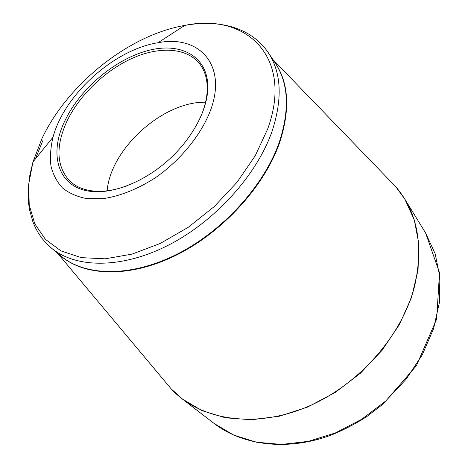 <?xml version="1.0" encoding="UTF-8"?>
<svg xmlns="http://www.w3.org/2000/svg" width="468" height="468" viewBox="0 0 468 468"><rect width="100%" height="100%" fill="white"/><g stroke="black" fill="none" stroke-linecap="round" stroke-linejoin="round"><path stroke-width="0.7" d="M209.57 112.77C199.965 136.089 180.513 159.822 156.833 176.746C138.821 188.727 119.978 196.303 102.773 198.672L86.837 198.631C77.238 196.8 69.129 193.255 62.525 187.984C56.897 181.865 53.042 174.541 50.959 166.017C49.912 156.991 50.591 147.385 52.995 137.212C64.373 94.454 114.286 49.55 158.003 42.74C199.772 34.386 228.577 65.83 209.57 112.77M64.912 120.785C80.192 88.487 115.573 58.705 148.871 50.328C182.122 41.781 209.448 57.388 207.769 89.803C206.581 111.753 191.511 139.277 168.498 160.003C145.46 180.706 116.503 192.787 94.548 191.658C58.921 190.26 47.619 155.762 64.912 120.785M198.315 121.943L201.79 114.192C204.966 106.137 206.757 98.491 207.166 91.242C207.675 80.268 205.253 71.241 199.9 64.157C187.083 47.531 159.617 46.045 132.315 58.254C104.961 70.551 79.18 95.408 66.778 121.581C55.429 146.689 56.458 166.538 69.872 181.128C76.354 187.2 85.077 190.558 96.045 191.213C105.704 191.675 116.193 189.821 127.507 185.644M107.125 190.78C110.682 148.496 163.145 101.293 205.569 102.211M389.932 180.701L395.489 186.457M399.017 190.716L404.744 198.982L414.279 219.942L418.872 243.933L418.047 270.089L411.553 297.35L399.456 324.5L382.151 350.24L360.372 373.288L335.158 392.512L307.739 407.008L279.466 416.181L251.673 419.761L225.576 417.83L202.205 410.728L182.362 399.04L174.745 392.476M170.884 388.522L165.742 382.379M165.023 381.519L171.159 388.849L182.362 399.04L214.046 423.417L233.532 435.012L256.306 442.201L281.566 444.43L308.324 441.365L335.41 432.929L361.553 419.357L385.492 401.205L406.066 379.314L422.317 354.744L433.561 328.7L439.429 302.416L439.867 277.056L435.123 253.662L425.646 233.058L404.744 198.982L395.788 186.767L389.148 179.893M274.201 61.519C288.692 81.707 290.552 108.611 279.765 142.243C264.596 186.317 222.306 232.672 175.424 255.586C128.489 278.542 83.035 276.336 59.424 254.744M57.482 253.124L171.159 388.849C198.871 418.942 251.334 429.074 304.048 408.154C356.698 387.323 402.024 336.58 414.736 285.574C423.715 244.916 417.397 211.981 395.788 186.767L272.803 59.418M268.199 52.533C281.449 72.575 282.695 98.941 271.949 131.619C256.563 175.477 214.508 221.873 167.76 245.501C120.955 269.17 75.348 268.269 51.123 247.824L60.834 255.914C85.117 276.401 130.449 277.559 176.752 254.335C223.002 231.151 264.414 185.346 279.419 141.827C289.891 109.389 288.493 83.128 275.225 63.045L268.199 52.533C250.784 26.986 218.48 19.282 184.731 25.418C128.782 35.094 67.848 83.866 42.009 138.434L32.953 161.963L28.712 184.129L29.221 205.019L34.755 223.733L45.396 239.335L61.021 250.912L81.216 257.628L105.23 258.822L132.005 254.118L160.167 243.5L188.148 227.36L214.297 206.534L237.077 182.216L255.177 155.844L267.684 128.987C294.015 56.64 245.764 12.431 184.731 25.418L158.003 42.74M35.369 158.985L42.769 140.769M52.995 137.212L32.953 161.963L29.665 176.079L28.174 189.903L28.571 203.264L29.513 209.711L32.947 222.031L35.463 227.84L38.54 233.374L42.178 238.586L46.379 243.418L51.123 247.824M214.046 423.417C242.898 445.653 287.58 451.31 331.098 435.123C343.413 430.121 355.335 423.926 366.859 416.526L383.193 403.978L416.374 365.765L436.662 319.088L439.51 272.797L425.646 233.058M207.166 91.242L207.769 89.803M96.045 191.213L94.548 191.658"/></g></svg>
